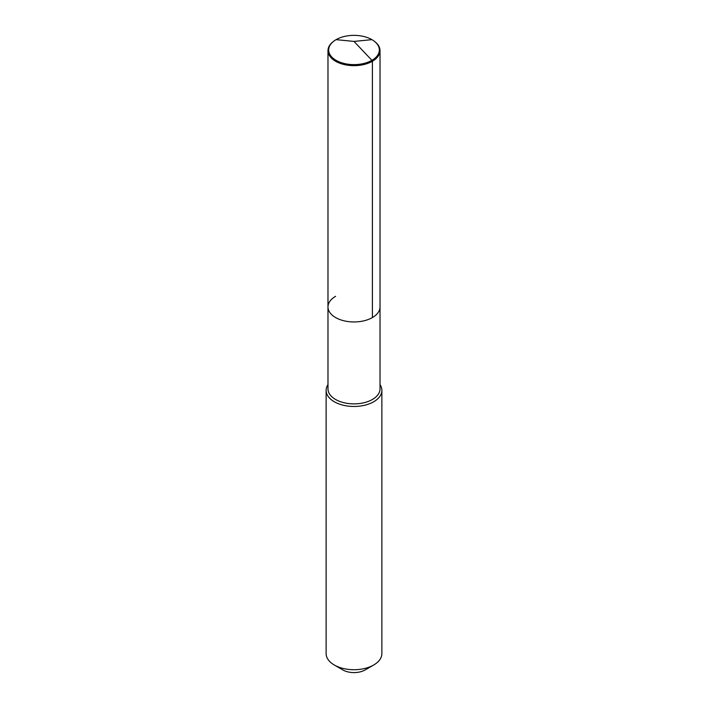 <?xml version="1.0" encoding="UTF-8"?>
<svg xmlns="http://www.w3.org/2000/svg" width="708" height="708" viewBox="0 0 708 708"><rect width="100%" height="100%" fill="white"/><g stroke="black" fill="none" stroke-linecap="round" stroke-linejoin="round"><path stroke-width="1.06" d="M374.399 41.312A25.346 14.629 180 0 1 371.921 60.339A25.346 14.629 180 0 1 337.477 61.083A25.346 14.629 180 0 1 333.601 41.312A25.346 14.629 180 0 1 336.079 39.648A25.346 14.629 180 0 1 374.399 41.312L374.939 41.728A26.019 15.018 180 0 1 380.019 50.64A26.019 15.018 180 0 1 372.399 61.26L372.399 317.556A26.019 15.018 180 0 1 344.044 320.812A26.019 15.018 180 0 1 327.981 306.936A26.019 15.018 180 0 1 335.601 296.316M327.981 306.936L327.981 50.64A26.019 15.018 180 0 0 344.044 64.517A26.019 15.018 180 0 0 372.399 61.26L371.921 60.339L372.399 61.26L372.399 317.556A26.019 15.018 180 0 1 344.044 320.812A26.019 15.018 180 0 1 327.981 306.936L327.981 388.86A26.019 15.018 180 0 0 344.044 402.737A26.019 15.018 180 0 0 372.399 399.48A26.019 15.018 0 0 0 380.019 388.86L380.019 306.936A26.019 15.018 0 0 1 372.399 317.556A26.019 15.018 0 0 0 380.019 306.936L380.019 50.64M381.869 390.382L381.869 653.617A27.869 16.089 0 0 1 373.709 664.998L365.169 669.927L373.709 664.998A27.869 16.089 180 0 1 334.291 664.998A27.869 16.089 180 0 1 326.131 653.617L326.131 390.382A27.869 16.089 180 0 0 343.336 405.25A27.869 16.089 180 0 0 373.709 401.763A27.869 16.089 0 0 0 381.869 390.382A27.869 16.089 0 0 0 380.019 384.603M326.131 390.382A27.869 16.089 180 0 1 327.981 384.603M365.169 669.927A15.797 9.116 180 0 1 342.831 669.927L334.291 664.998M327.981 50.64A26.019 15.018 180 0 1 333.061 41.728L333.601 41.312M371.921 39.648L354 41.418L371.921 60.339L354 41.418L336.079 39.648"/></g></svg>

